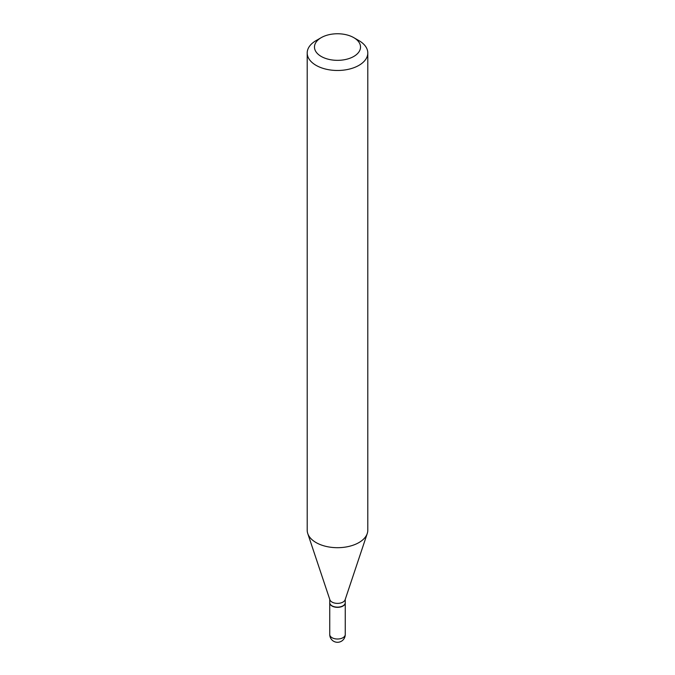 <?xml version="1.0" encoding="UTF-8"?>
<svg xmlns="http://www.w3.org/2000/svg" width="675" height="675" viewBox="0 0 675 675"><rect width="100%" height="100%" fill="white"/><g stroke="black" fill="none" stroke-linecap="round" stroke-linejoin="round"><path stroke-width="1.01" d="M329.746 602.767A7.754 4.48 0 0 0 329.746 602.859A7.754 4.48 0 0 0 332.016 606.032A7.754 4.48 0 0 0 340.47 607.002A7.754 4.48 0 0 0 345.254 602.859A7.754 4.48 0 0 0 345.254 602.767M329.746 599.333L329.746 602.665A7.754 4.48 0 0 0 332.016 605.829A7.754 4.48 0 0 0 342.984 605.829L342.984 605.829A7.754 4.48 0 0 0 345.254 602.665L345.254 599.333M316.069 40.61L321.216 37.648L316.069 40.61A30.299 17.499 0 0 0 307.201 52.987L307.201 530.204A30.299 17.499 0 0 0 307.749 533.52L329.881 599.754A7.754 4.48 0 0 0 335.23 603.188A7.754 4.48 0 0 0 342.984 602.066A7.754 4.48 0 0 0 345.119 599.754L367.251 533.52A30.299 17.499 0 0 0 367.799 530.204L367.799 52.987A30.299 17.499 0 0 0 358.931 40.61L353.784 37.648A23.034 13.297 0 0 0 321.216 37.648L321.216 37.648A23.034 13.297 0 0 0 321.216 56.447A23.034 13.297 0 0 0 353.784 56.447A23.034 13.297 0 0 0 353.784 37.648M332.1 605.88A7.518 4.337 0 0 0 332.184 605.931A7.518 4.337 0 0 0 342.816 605.931L342.816 605.931M307.201 52.987A30.299 17.499 0 0 0 325.907 69.145A30.299 17.499 0 0 0 358.931 65.357A30.299 17.499 0 0 0 367.799 52.987M307.749 533.52A30.299 17.499 0 0 0 328.624 546.927A30.299 17.499 0 0 0 358.931 542.573A30.299 17.499 0 0 0 367.251 533.52M345.254 634.534A7.754 7.754 0 0 1 341.381 641.25A7.754 7.754 0 0 1 329.746 634.534A7.754 4.48 0 0 0 332.016 637.698A7.754 4.48 0 0 0 342.984 637.698A7.754 4.48 0 0 0 345.254 634.534L345.254 602.859M329.746 634.534L329.746 602.859"/></g></svg>
